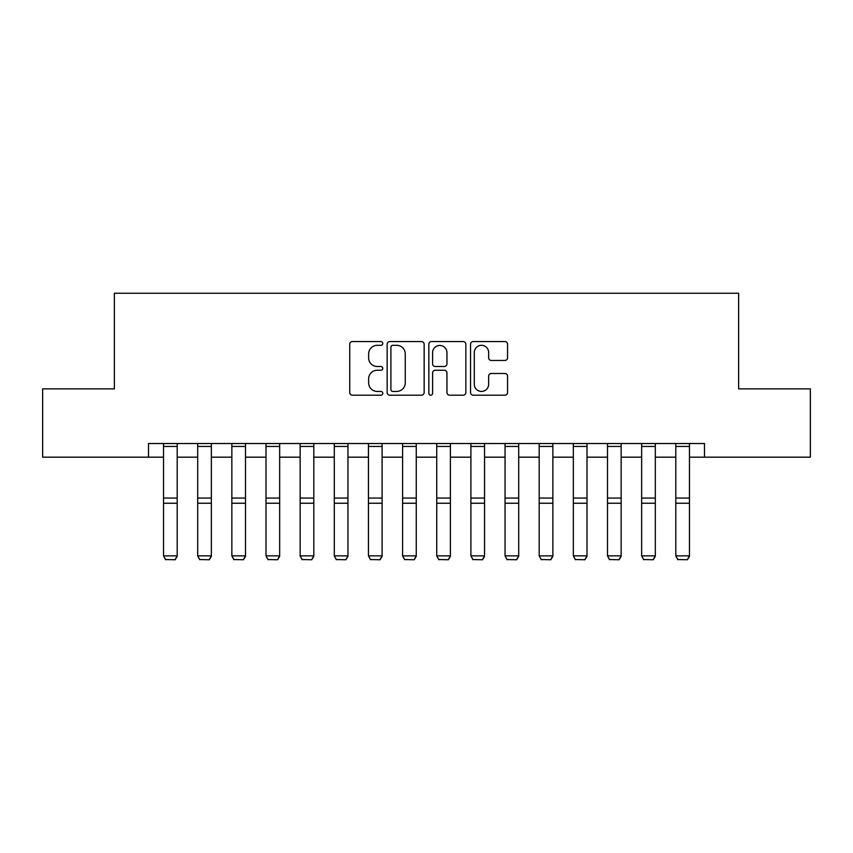 <?xml version="1.0" encoding="UTF-8"?>
<svg xmlns="http://www.w3.org/2000/svg" width="853" height="853" viewBox="0 0 853 853"><rect width="100%" height="100%" fill="white"/><g stroke="black" fill="none" stroke-linecap="round" stroke-linejoin="round"><path stroke-width="1.28" d="M382.784 343.439A1.877 1.877 0 0 0 380.907 341.563L352.417 341.563A2.687 2.687 0 0 0 349.741 344.249L349.741 392.519A2.687 2.687 0 0 0 352.417 395.195L380.907 395.195A1.877 1.877 0 0 0 382.784 393.318A1.877 1.877 0 0 0 380.907 391.442L377.229 391.442A8.583 8.583 0 0 1 368.645 382.858L368.645 378.839A8.583 8.583 0 0 1 377.229 370.255L380.907 370.255A1.877 1.877 0 0 0 382.784 368.379A1.877 1.877 0 0 0 380.907 366.502L377.229 366.502A8.583 8.583 0 0 1 368.645 357.919L368.645 353.899A8.583 8.583 0 0 1 377.229 345.316L380.907 345.316A1.877 1.877 0 0 0 382.784 343.439M504.869 360.467A2.687 2.687 0 0 0 507.556 357.791L507.556 344.249A2.687 2.687 0 0 0 504.869 341.563L473.223 341.563A2.687 2.687 0 0 0 470.547 344.249L470.547 392.519A2.687 2.687 0 0 0 473.223 395.195L504.869 395.195A2.687 2.687 0 0 0 507.556 392.519L507.556 376.162A2.687 2.687 0 0 0 504.869 373.475L491.328 373.475A2.687 2.687 0 0 0 488.652 376.162L488.652 384.266A7.176 7.176 0 0 1 481.476 391.442A7.176 7.176 0 0 1 474.3 384.266L474.3 352.492A7.176 7.176 0 0 1 481.476 345.316A7.176 7.176 0 0 1 488.652 352.492L488.652 357.791A2.687 2.687 0 0 0 491.328 360.467L504.869 360.467M148.518 457.176L42.65 457.176L42.65 388.872L114.366 388.872L114.366 293.251L738.634 293.251L738.634 388.872L810.35 388.872L810.35 457.176L704.482 457.176L704.482 443.517L148.518 443.517L148.518 457.176L163.541 457.176M424.154 344.249A2.687 2.687 0 0 0 421.467 341.563L389.832 341.563A2.687 2.687 0 0 0 387.145 344.249L387.145 392.519A2.687 2.687 0 0 0 389.832 395.195L421.467 395.195A2.687 2.687 0 0 0 424.154 392.519L424.154 344.249M431.533 341.563L463.168 341.563A2.687 2.687 0 0 1 465.855 344.249L465.855 392.519A2.687 2.687 0 0 1 463.168 395.195L449.627 395.195A2.687 2.687 0 0 1 446.951 392.519L446.951 372.942A2.687 2.687 0 0 0 444.264 370.255L435.286 370.255A2.687 2.687 0 0 0 432.599 372.942L432.599 393.318A1.877 1.877 0 0 1 430.722 395.195A1.877 1.877 0 0 1 428.846 393.318L428.846 344.249A2.687 2.687 0 0 1 431.533 341.563M177.2 457.176L197.693 457.176M211.352 457.176L231.845 457.176M245.504 457.176L265.997 457.176M279.656 457.176L300.139 457.176M313.808 457.176L334.291 457.176M347.949 457.176L368.443 457.176M382.101 457.176L402.595 457.176M416.253 457.176L436.747 457.176M450.405 457.176L470.899 457.176M484.557 457.176L505.051 457.176M518.709 457.176L539.192 457.176M552.861 457.176L573.344 457.176M587.003 457.176L607.496 457.176M621.155 457.176L641.648 457.176M655.307 457.176L675.8 457.176M689.459 457.176L704.482 457.176M392.775 345.316A1.877 1.877 0 0 0 390.898 347.192L390.898 389.565A1.877 1.877 0 0 0 392.775 391.442L396.666 391.442A8.583 8.583 0 0 0 405.25 382.858L405.25 353.899A8.583 8.583 0 0 0 396.666 345.316L392.775 345.316M446.951 352.63A7.176 7.176 0 0 0 439.775 345.454A7.176 7.176 0 0 0 432.599 352.63L432.599 363.826A2.687 2.687 0 0 0 435.286 366.502L444.264 366.502A2.687 2.687 0 0 0 446.951 363.826L446.951 352.63M177.2 443.517L177.2 556.359L175.153 559.749L165.589 559.547L175.153 559.749M165.589 559.749L163.541 555.857L177.2 555.857L175.153 559.547M163.541 443.517L163.541 555.857L165.589 559.547M211.352 443.517L211.352 556.359L209.305 559.749L199.741 559.547L209.305 559.749M199.741 559.749L197.693 555.857L211.352 555.857L209.305 559.547M197.693 443.517L197.693 555.857L199.741 559.547M245.504 443.517L245.504 556.359L243.457 559.749L233.893 559.547L243.457 559.749M233.893 559.749L231.845 555.857L245.504 555.857L243.457 559.547M231.845 443.517L231.845 555.857L233.893 559.547M279.656 443.517L279.656 556.359L277.609 559.749L268.045 559.547L277.609 559.749M268.045 559.749L265.997 555.857L279.656 555.857L277.609 559.547M265.997 443.517L265.997 555.857L268.045 559.547M313.808 443.517L313.808 556.359L311.75 559.749L302.197 559.547L311.75 559.749M302.197 559.749L300.139 555.857L313.808 555.857L311.75 559.547M300.139 443.517L300.139 555.857L302.197 559.547M347.949 443.517L347.949 556.359L345.902 559.749L336.338 559.547L345.902 559.749M336.338 559.749L334.291 555.857L347.949 555.857L345.902 559.547M334.291 443.517L334.291 555.857L336.338 559.547M382.101 443.517L382.101 556.359L380.054 559.749L370.49 559.547L380.054 559.749M370.49 559.749L368.443 555.857L382.101 555.857L380.054 559.547M368.443 443.517L368.443 555.857L370.49 559.547M416.253 443.517L416.253 556.359L414.206 559.749L404.642 559.547L414.206 559.749M404.642 559.749L402.595 555.857L416.253 555.857L414.206 559.547M402.595 443.517L402.595 555.857L404.642 559.547M450.405 443.517L450.405 556.359L448.358 559.749L438.794 559.547L448.358 559.749M438.794 559.749L436.747 555.857L450.405 555.857L448.358 559.547M436.747 443.517L436.747 555.857L438.794 559.547M484.557 443.517L484.557 556.359L482.51 559.749L472.946 559.547L482.51 559.749M472.946 559.749L470.899 555.857L484.557 555.857L482.51 559.547M470.899 443.517L470.899 555.857L472.946 559.547M518.709 443.517L518.709 556.359L516.662 559.749L507.098 559.547L516.662 559.749M507.098 559.749L505.051 555.857L518.709 555.857L516.662 559.547M505.051 443.517L505.051 555.857L507.098 559.547M552.861 443.517L552.861 556.359L550.803 559.749L541.25 559.547L550.803 559.749M541.25 559.749L539.192 555.857L552.861 555.857L550.803 559.547M539.192 443.517L539.192 555.857L541.25 559.547M587.003 443.517L587.003 556.359L584.955 559.749L575.391 559.547L584.955 559.749M575.391 559.749L573.344 555.857L587.003 555.857L584.955 559.547M573.344 443.517L573.344 555.857L575.391 559.547M621.155 443.517L621.155 556.359L619.107 559.749L609.543 559.547L619.107 559.749M609.543 559.749L607.496 555.857L621.155 555.857L619.107 559.547M607.496 443.517L607.496 555.857L609.543 559.547M655.307 443.517L655.307 556.359L653.259 559.749L643.695 559.547L653.259 559.749M643.695 559.749L641.648 555.857L655.307 555.857L653.259 559.547M641.648 443.517L641.648 555.857L643.695 559.547M689.459 443.517L689.459 556.359L687.411 559.749L677.847 559.547L687.411 559.749M677.847 559.749L675.8 555.857L689.459 555.857L687.411 559.547M675.8 443.517L675.8 555.857L677.847 559.547M177.2 498.056L163.541 498.056M177.2 503.238L163.541 503.238M177.2 446.45L163.541 446.45M211.352 498.056L197.693 498.056M211.352 503.238L197.693 503.238M211.352 446.45L197.693 446.45M245.504 498.056L231.845 498.056M245.504 503.238L231.845 503.238M245.504 446.45L231.845 446.45M279.656 498.056L265.997 498.056M279.656 503.238L265.997 503.238M279.656 446.45L265.997 446.45M313.808 498.056L300.139 498.056M313.808 503.238L300.139 503.238M313.808 446.45L300.139 446.45M347.949 498.056L334.291 498.056M347.949 503.238L334.291 503.238M347.949 446.45L334.291 446.45M382.101 498.056L368.443 498.056M382.101 503.238L368.443 503.238M382.101 446.45L368.443 446.45M416.253 498.056L402.595 498.056M416.253 503.238L402.595 503.238M416.253 446.45L402.595 446.45M450.405 498.056L436.747 498.056M450.405 503.238L436.747 503.238M450.405 446.45L436.747 446.45M484.557 498.056L470.899 498.056M484.557 503.238L470.899 503.238M484.557 446.45L470.899 446.45M518.709 498.056L505.051 498.056M518.709 503.238L505.051 503.238M518.709 446.45L505.051 446.45M552.861 498.056L539.192 498.056M552.861 503.238L539.192 503.238M552.861 446.45L539.192 446.45M587.003 498.056L573.344 498.056M587.003 503.238L573.344 503.238M587.003 446.45L573.344 446.45M621.155 498.056L607.496 498.056M621.155 503.238L607.496 503.238M621.155 446.45L607.496 446.45M655.307 498.056L641.648 498.056M655.307 503.238L641.648 503.238M655.307 446.45L641.648 446.45M689.459 498.056L675.8 498.056M689.459 503.238L675.8 503.238M689.459 446.45L675.8 446.45"/></g></svg>
